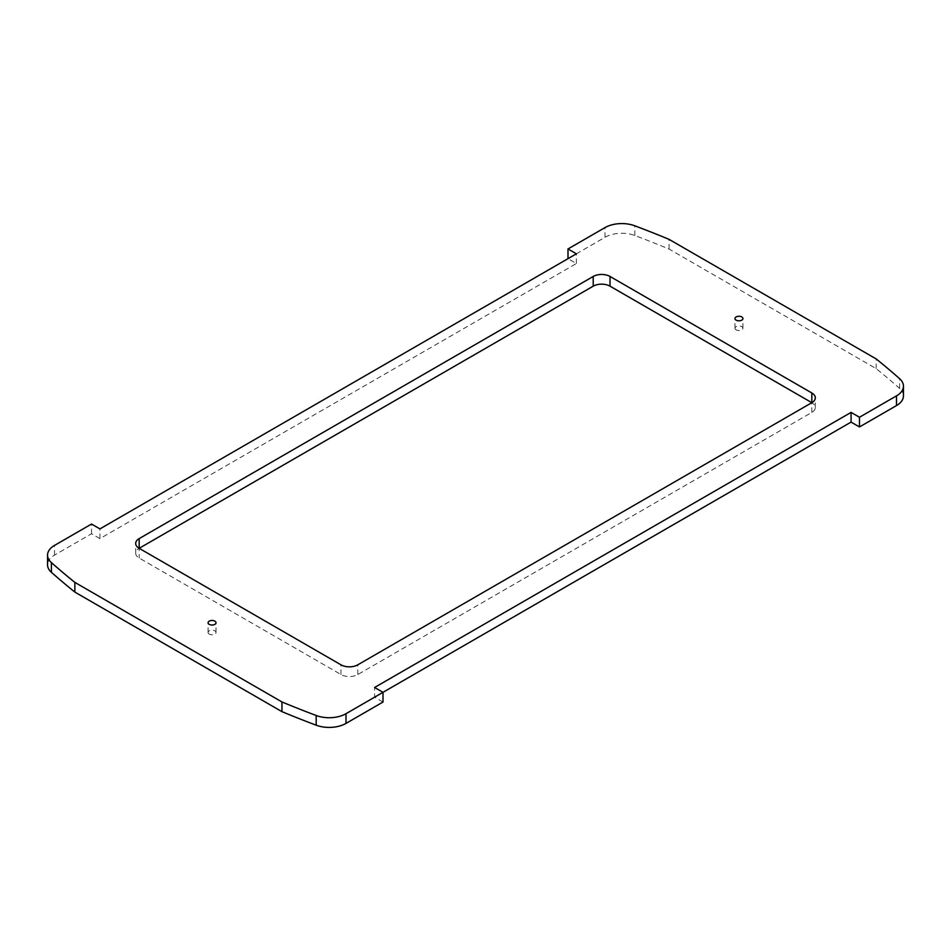 <?xml version="1.0" encoding="UTF-8"?>
<svg xmlns="http://www.w3.org/2000/svg" width="951" height="951" viewBox="0 0 951 951"><rect width="100%" height="100%" fill="white"/><g stroke="black" fill="none" stroke-linecap="round" stroke-linejoin="round"><path stroke-width="0.71" stroke-dasharray="4.75 3.57" d="M903.45 395.878A23.787 13.73 0 0 0 899.587 388.388A907.682 524.049 0 0 0 876.144 368.619L669.04 249.043A907.682 524.049 0 0 0 634.804 235.503A23.787 13.73 0 0 0 605.002 237.298L567.997 258.672L576.401 263.522L99.926 538.611L91.522 533.749L54.516 555.122A23.787 13.73 0 0 0 47.55 564.835M91.522 533.749L91.522 524.049M99.926 538.611L99.926 528.899M576.401 263.522L576.401 253.81M669.04 249.043L669.04 239.343M876.144 368.619L876.144 358.907M383.003 702.04L374.599 697.19L374.599 687.478M374.599 697.19L383.003 692.328M811.833 412.389L811.833 402.689A11.887 6.871 180 0 1 815.316 407.539A11.887 6.871 180 0 1 811.833 412.389L357.79 674.532A11.887 6.871 180 0 1 340.969 674.532L139.167 558.023A11.887 6.871 180 0 1 135.684 553.173A11.887 6.871 180 0 1 139.167 548.323L139.167 558.023M209.244 634.079A3.959 2.294 180 0 1 208.079 632.463A3.959 2.294 180 0 1 212.037 630.168A3.959 2.294 180 0 1 216.008 632.463A3.959 2.294 180 0 1 213.559 634.579A3.959 2.294 180 0 1 209.244 634.079M736.157 329.866A3.959 2.294 180 0 1 734.992 328.25A3.959 2.294 180 0 1 738.963 325.955A3.959 2.294 180 0 1 742.921 328.25A3.959 2.294 180 0 1 740.472 330.366A3.959 2.294 180 0 1 736.157 329.866M54.516 555.122L54.516 545.41M605.002 237.298L605.002 227.598M634.804 235.503L634.804 225.803M899.587 388.388L899.587 378.676M340.969 674.532L340.969 664.82M357.79 674.532L357.79 664.82M815.316 407.539L815.316 397.827M135.684 553.173L135.684 543.461M216.008 632.463L216.008 622.75M208.079 632.463L208.079 622.75M742.921 328.25L742.921 318.537M734.992 328.25L734.992 318.537"/><path stroke-width="1.43" d="M47.55 555.122L47.55 564.835A23.787 13.73 0 0 0 51.413 572.324A907.682 524.049 0 0 0 74.856 592.093L281.96 711.657L281.96 701.957L74.856 582.381A907.682 524.049 180 0 1 51.413 562.612A23.787 13.73 180 0 1 47.55 555.122A23.787 13.73 180 0 1 54.516 545.41L91.522 524.049L99.926 528.899L576.401 253.81L567.997 248.96L605.002 227.598A23.787 13.73 180 0 1 634.804 225.803A907.682 524.049 180 0 1 669.04 239.343L876.144 358.907A907.682 524.049 180 0 1 899.587 378.676A23.787 13.73 180 0 1 903.45 386.165A23.787 13.73 180 0 1 896.484 395.878L859.478 417.251L851.074 412.389L374.599 687.478L383.003 692.328L851.074 422.101L851.074 412.389M74.856 592.093L74.856 582.381M567.997 258.672L567.997 248.96M851.074 422.101L859.478 426.951L896.484 405.59A23.787 13.73 0 0 0 903.45 395.878L903.45 386.165M859.478 426.951L859.478 417.251M281.96 711.657A907.682 524.049 0 0 0 316.196 725.197A23.787 13.73 0 0 0 345.998 723.402L383.003 702.04L383.003 692.328L345.998 713.702A23.787 13.73 180 0 1 316.196 715.497A907.682 524.049 180 0 1 281.96 701.957M139.167 538.611L139.167 548.311L340.969 664.82A11.887 6.871 0 0 0 357.79 664.82L811.833 402.677A11.887 6.871 0 0 0 815.316 397.827A11.887 6.871 0 0 0 811.833 392.977L610.031 276.468A11.887 6.871 0 0 0 593.21 276.468L139.167 538.611A11.887 6.871 0 0 0 135.684 543.461A11.887 6.871 0 0 0 139.167 548.311L593.21 286.18A11.887 6.871 180 0 1 610.031 286.18L811.833 402.677L811.833 392.977M209.244 624.367A3.959 2.294 0 0 0 213.559 624.866A3.959 2.294 0 0 0 216.008 622.75A3.959 2.294 0 0 0 212.037 620.468A3.959 2.294 0 0 0 208.079 622.75A3.959 2.294 0 0 0 209.244 624.367M736.157 320.154A3.959 2.294 0 0 0 740.472 320.653A3.959 2.294 0 0 0 742.921 318.537A3.959 2.294 0 0 0 738.963 316.255A3.959 2.294 0 0 0 734.992 318.537A3.959 2.294 0 0 0 736.157 320.154M51.413 572.324L51.413 562.612M896.484 405.59L896.484 395.878M345.998 723.402L345.998 713.702M316.196 725.197L316.196 715.497M610.031 286.18L610.031 276.468M593.21 286.18L593.21 276.468"/></g></svg>
